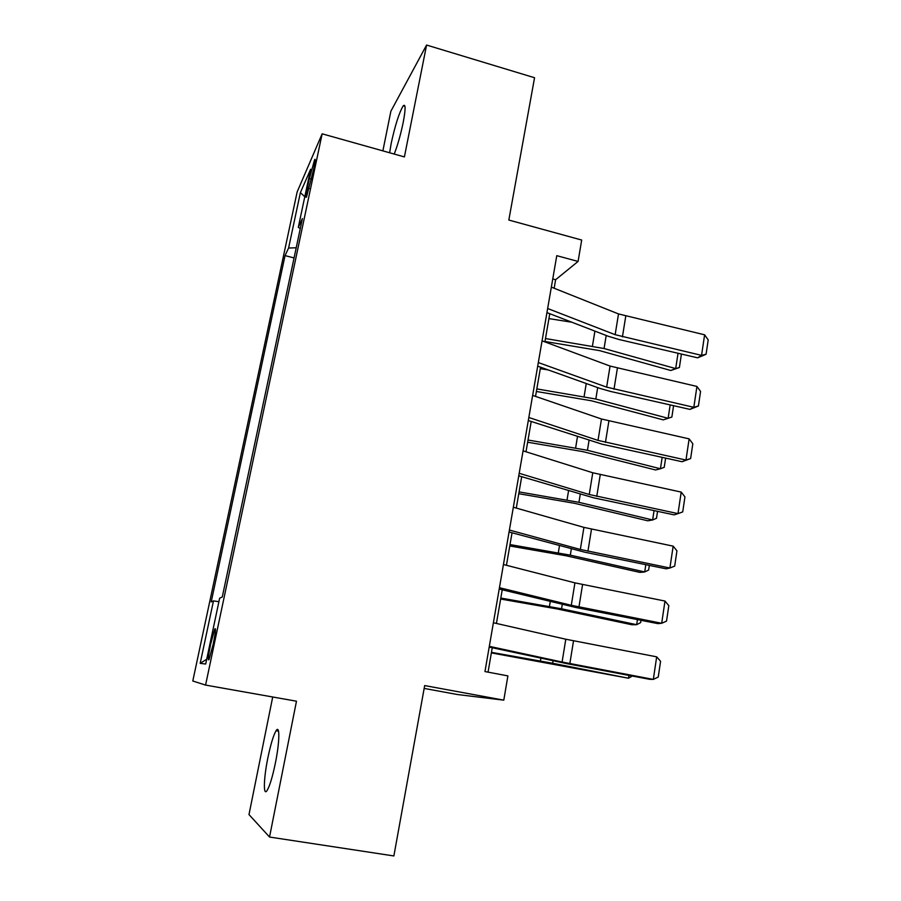 <?xml version="1.0" encoding="UTF-8"?>
<svg xmlns="http://www.w3.org/2000/svg" width="901" height="901" viewBox="0 0 901 901"><rect width="100%" height="100%" fill="white"/><g stroke="black" fill="none" stroke-linecap="round" stroke-linejoin="round"><path stroke-width="1.35" d="M275.424 762.865C279.727 741.748 279.941 724.325 276.078 730.722C273.42 735.261 270.672 744.372 267.834 758.034C263.633 778.464 263.103 797.013 267.158 790.38C269.816 785.841 272.564 776.662 275.424 762.865M394.221 154.06C397.668 145.185 400.663 134.643 403.209 122.412C405.698 109.077 405.709 103.547 403.243 105.8C399.222 112.467 395.212 124.969 391.214 143.293L389.637 152.776M213.188 644.181C215.576 632.22 216.082 627.186 214.731 629.089L210.597 644.339C208.21 656.288 207.692 661.334 209.055 659.498L213.188 644.181M424.157 688.42L457.483 694.536L503.794 700.156L507.894 675.896L484.963 671.56L556.773 255.67L578.082 261.436L581.697 240.049L508.828 220.047L534.552 77.734L426.578 45.05L390.876 111.228L382.88 150.872M272.71 696.991L248.991 814.572L269.534 837.04L393.872 855.95L424.675 685.571L503.794 700.156M297.15 191.936L192.791 680.998L205.574 685.087L322.153 133.821L297.15 191.936M309.381 178.511L307.376 187.994C305.844 195.461 305.563 198.457 306.543 196.981L313.818 168.532C315.316 161.155 315.587 158.204 314.629 159.68L309.381 178.511L311.577 179.108M296.215 247.775L288.59 248.023L285.031 255.614L211.217 601.902L213.469 600.899L218.909 601.688M288.59 248.023L300.393 192.611L310.62 169.253L298.31 227.311L300.27 228.629M213.469 600.899L200.18 663.361L205.687 664.026L219.653 598.174L222.265 597.025L302.398 218.571L298.31 227.311M322.153 133.821L404.403 156.92L426.578 45.05M269.534 837.04L296.474 701.203L205.574 685.087M554.16 288.252L555.624 279.715L578.082 261.436M488.049 672.135L492.25 647.751M496.428 623.447L502.229 589.806M506.441 565.287L512.038 532.795M516.296 508.074L521.702 476.697M525.993 451.784L531.207 421.499M535.532 396.395L540.566 367.18M544.914 341.896L549.768 313.706M552.752 278.961L555.624 279.715M285.031 255.614L294.064 257.934M304.797 196.722L300.393 192.611M200.18 663.361L206.701 659.25M551.344 287.126L618.514 313.931L704.616 334.812L701.552 355.366L706.08 354.251L697.622 357.832L619.077 339.519L608.22 336.253L546.941 312.613M697.622 357.832L701.552 355.366L615.146 334.688L547.65 308.502M704.616 334.812L708.209 339.902L706.08 354.251M544.992 341.49L599.582 350.624L670.783 370.491L675.694 368.588L604.064 348.529L545.499 338.551M571.898 322.231L548.923 318.605M681.426 354.059L679.388 367.529L670.783 370.491M679.388 367.529L675.694 368.588L678.036 353.26M542.064 340.837L610.067 366.065L696.935 386.439L693.826 407.308L698.41 406.002L689.929 409.381L610.698 391.473L599.728 388.342L537.694 366.155M689.929 409.381L693.826 407.308L606.643 387.137L538.314 362.562M696.935 386.439L700.573 391.439L698.41 406.002M532.649 395.404L601.485 418.999L689.13 438.866L685.976 460.051L690.628 458.553L682.102 461.717L602.183 444.227L528.301 420.542M682.102 461.717L685.976 460.051L598.016 440.398L528.831 417.49M689.13 438.866L692.824 443.754L690.628 458.553M523.076 450.86L592.768 472.766L681.201 492.092L678.002 513.615L682.721 511.903L684.94 496.879L681.201 492.092M519.201 473.295L589.243 494.503L678.002 513.615L674.162 514.865L593.545 497.803L518.762 475.818M536.377 391.485L591.36 400.765L663.226 419.866L668.125 418.312L595.82 399.03L536.827 388.905M548.36 369.962L540.307 368.678M673.588 405.687L671.864 417.05L668.125 418.312L670.164 404.909M527.637 442.211L583.015 451.66L655.556 469.973L660.433 468.768L587.441 450.297L528.02 440.026M665.625 458.113L664.228 467.304L660.433 468.768L662.167 457.359M518.773 493.703L574.545 503.31L647.774 520.801L652.628 519.967L578.938 502.33L519.089 491.901M657.55 511.34L656.491 518.3L652.628 519.967L654.058 510.608M513.333 507.229L583.927 527.378L673.16 546.152L669.905 568.013L674.691 566.098L676.944 550.838L673.16 546.152M509.403 530.036L580.345 549.464L669.905 568.013L666.109 568.824L584.76 552.212L509.065 531.984M509.775 545.972L565.952 555.748L639.879 572.394L644.711 571.944L570.31 555.162L510.011 544.576M649.339 565.4L648.63 570.051L644.711 571.944L645.814 564.69M503.445 564.522L574.928 582.857L664.983 601.057L661.683 623.267L666.526 621.127L668.824 605.63L664.983 601.057M499.447 587.7L571.29 605.292L661.683 623.267L657.921 623.638L575.84 607.488L499.21 589.063M493.388 622.76L565.794 639.226L656.683 656.84L653.326 679.399L658.237 677.034L660.579 661.289L656.683 656.84M489.322 646.332L562.1 662.032L653.326 679.399L649.598 679.309L566.785 663.632L489.187 647.087M500.641 599.03L557.223 608.975L631.871 624.742L636.68 624.686L561.548 608.794L500.81 598.05M640.994 620.305L640.656 622.568L636.68 624.686L637.446 619.606M491.36 652.898L628.515 678.228L552.651 663.26L491.45 652.347M632.299 676.032L628.515 678.228L628.954 675.401M309.291 188.512L307.376 187.994M618.514 313.931L615.146 334.688M625.756 316.172L622.422 336.895M604.064 348.529L606.204 335.465M592.453 346.018L594.908 331.118M610.067 366.065L606.643 387.137M617.388 368.205L613.998 389.243M601.485 418.999L598.016 440.398M608.885 421.037L605.449 442.402M592.768 472.766L589.243 494.503M600.246 474.703L596.755 496.406M595.82 399.03L597.678 387.61M584.107 396.553L586.258 383.522M587.441 450.297L589.029 440.566M575.638 447.853L577.462 436.76M578.938 502.33L580.244 494.345M567.033 499.931L568.542 490.82M583.927 527.378L580.345 549.464M591.484 529.202L587.936 551.254M570.31 555.162L571.324 548.968M558.305 552.797L559.476 545.736M574.928 582.857L571.29 605.292M582.564 584.58L578.96 606.97M565.794 639.226L562.1 662.032M573.52 640.836L569.849 663.587M561.548 608.794L562.258 604.47M549.441 606.474L550.263 601.53M552.651 663.26L553.045 660.838M540.442 660.985L540.904 658.226M278.544 731.139L276.078 730.722M404.977 106.307L403.243 105.8M215.508 629.236L214.731 629.089M315.204 159.837L314.629 159.68"/></g></svg>
